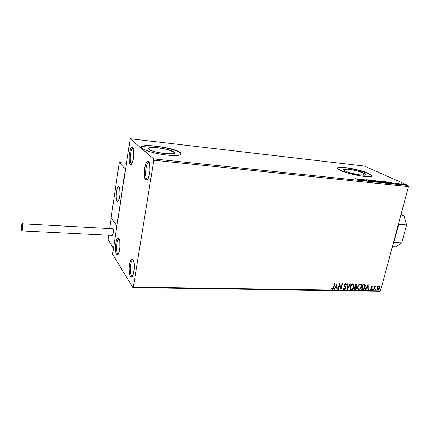 <?xml version="1.0" encoding="UTF-8"?>
<svg xmlns="http://www.w3.org/2000/svg" width="430" height="430" viewBox="0 0 430 430"><rect width="100%" height="100%" fill="white"/><g stroke="black" fill="none" stroke-linecap="round" stroke-linejoin="round"><path stroke-width="0.64" d="M119.131 238.951L119.067 238.935C116.938 238.252 115.616 250.712 117.53 253.329L116.487 254.162C114.348 251.206 115.826 237.209 118.212 237.962L119.234 239.193L119.76 241.44L119.83 247.766L118.632 253.243L117.761 254.56L116.885 254.614L116.138 253.415L115.627 251.158L115.568 244.955L116.358 240.628L117.153 238.72L118.035 237.962L118.873 238.473C121.034 241.165 119.642 255.248 117.272 254.748L116.487 254.162L117.53 253.329C115.632 250.733 116.912 238.397 119.029 238.929L118.212 237.962M118.572 253.372L117.53 253.329L118.572 253.372M133.219 259.924L133.053 259.881C130.596 259.145 129.21 272.346 131.413 275.394L130.29 276.296C127.828 272.856 129.382 258.032 132.128 258.839L133.391 260.317L134.02 262.832L134.138 269.739L132.773 275.565L131.768 276.888L130.752 276.839L129.881 275.442L129.28 272.921L129.054 267.906L129.392 264.466L130.978 259.559L131.999 258.833L132.972 259.489C135.455 262.623 134.02 277.549 131.29 277.038L130.29 276.296L131.413 275.394C129.237 272.378 130.564 259.317 133.004 259.876L133.219 259.924M132.838 275.426L131.413 275.394L132.838 275.426M149.237 162.486L148.979 162.389C146.125 161.433 144.168 176.649 146.845 178.826L145.679 179.745C142.685 177.284 144.878 160.191 148.076 161.239L149.07 162.148L149.78 164.357L149.952 171.253L148.452 177.789L147.339 179.616L146.2 180.062L144.824 178.101L144.324 175.349L144.604 168.28L146.356 162.556L147.49 161.325L148.587 161.508C151.607 163.631 149.543 180.804 146.367 180.089L145.679 179.745L146.845 178.826C144.195 176.676 146.082 161.632 148.925 162.384L149.237 162.486M147.872 178.923L146.845 178.826L147.872 178.923M133.289 148.248L133.171 148.21C130.731 147.35 128.93 161.583 131.231 163.422L130.15 164.265C127.581 162.185 129.597 146.195 132.332 147.141L133.128 147.893L133.73 149.887L133.843 156.203L132.531 162.287L131.569 164.034L130.596 164.523L129.758 163.685L129.177 161.675L129.081 155.477L129.575 152.215L130.811 148.447L131.79 147.248L132.725 147.35C135.321 149.14 133.402 165.206 130.688 164.534L130.15 164.265L131.231 163.422C128.952 161.605 130.698 147.517 133.128 148.205L133.289 148.248M131.956 163.497L131.231 163.422L131.956 163.497M173.865 152.048L174.123 152.263C178.832 156.004 152.784 152.994 148.845 149.275L148.431 148.243L150 147.587L157.724 147.721L167.506 149.549L173.865 152.048L174.462 153.101L173.075 153.795L165.335 153.73L155.192 151.838L151.209 150.538L148.737 149.183C144.297 145.437 169.544 148.388 173.865 152.048L173.591 153.666L173.865 152.048M363.909 173.107L365.704 174.22C368.499 176.73 351.138 174.053 345.199 171.032L343.581 170L343.661 169.296L348.483 169.2L356.792 170.764L364.968 173.661L365.892 174.569L365.097 175.112L358.991 174.79L350.251 172.855L346.585 171.629L343.602 170.022C340.936 167.533 357.738 170.108 363.909 173.107L363.382 175.214L363.909 173.107M340.662 167.453L348.257 168.13L357.894 170.097L368.677 173.634L371.359 175.23L371.773 175.967L371.493 175.37L368.72 173.473L371.536 175.203C375.831 179.02 349.219 174.908 340.286 170.318L347.961 173.096L361.361 176.064L366.994 176.671L370.655 176.542L371.81 175.703L370.354 174.311L366.57 172.58L361.076 170.785L348.3 167.963L340.705 167.286L338.044 167.695L337.636 168.146L337.873 168.748L340.286 170.318L337.932 168.818C333.927 165.045 359.254 168.925 368.72 173.473L368.677 173.634C360.335 169.635 338.098 165.722 337.631 168.205M181.245 154.133L180.224 152.752L180.713 152.935C182.433 155.402 177.73 156.111 166.614 155.069C156.343 153.886 144.894 150.704 142.228 148.339L145.791 150.269L151.871 152.263L159.503 153.988L167.442 155.166L174.37 155.601L179.197 155.241L181.234 154.166L181.116 153.413L180.256 152.559L176.51 150.677L170.592 148.796L155.864 146.039L149.119 145.555L144.125 145.808L141.674 146.78L141.567 147.495L142.12 148.248C135.477 142.561 173.553 147.028 180.256 152.559L180.224 152.752C174.489 147.979 141.997 143.249 141.513 147.221L141.513 147.221M153.822 160.213L408.5 186.593L380.534 290.814L133.338 287.111L153.822 160.213L153.687 158.912L130.215 138.761L364.339 166.061L408.177 185.497L153.687 158.912L130.215 138.761L112.714 253.388L112.789 254.571L132.929 287.632L379.83 291.239L380.534 290.814L408.5 186.593L408.177 185.497L364.339 166.061L130.215 138.761L112.714 253.388L112.789 254.571L132.929 287.632L133.338 287.111L153.822 160.213L153.687 158.912L408.177 185.497L408.5 186.593L153.822 160.213M377.637 286.557L376.793 288.944L377.158 289.858L377.787 290.056L379.152 289.062L379.728 287.278L379.099 285.961L377.637 286.557L376.895 287.976L377.078 289.766L377.707 290.056L379.615 288.019L379.636 286.59L378.814 285.912L377.637 286.557M373.514 289.922L373.885 289.927L374.804 286.928L375.761 285.896L374.799 286.504L374.955 285.907L374.578 285.902L373.514 289.922L373.885 289.927L374.67 287.202L375.868 285.993L374.799 286.504L374.955 285.907L374.578 285.902L373.514 289.922M372.009 285.783L371.042 286.735L371.579 288.718L371.138 289.401L370.526 289.024L370.214 289.395L370.617 289.906L371.386 289.723L371.907 288.901L371.369 287.004L371.73 286.326L372.267 286.713L372.579 286.369L372.009 285.783L371.015 286.826L371.558 288.815L370.929 289.454L370.526 289.024L370.214 289.395L370.837 289.949L371.934 288.799L371.386 287.181L371.902 286.278L372.267 286.713L372.579 286.369L372.009 285.783M362.678 289.75L363.995 289.32L365.027 287.81L365.43 285.568L364.726 284.348L362.974 284.176L361.528 289.734L362.678 289.75C364.043 289.567 364.903 288.68 365.269 287.084L365.108 284.655L362.974 284.176L361.528 289.734L362.678 289.75M354.132 289.621L355.664 289.519L356.502 288.637L356.776 287.385L356.298 286.633L357.142 284.913L356.739 284.117L355.567 284.026L354.132 289.621L355.132 289.632L356.717 288.073L356.298 286.633L357.072 285.45L356.975 284.3L355.567 284.026L354.132 289.621M347.365 289.514L350.477 283.924L350.052 283.913L347.741 288.159L347.59 283.864L347.166 283.859L347.365 289.514L350.477 283.924L350.052 283.913L347.741 288.159L347.59 283.864L347.166 283.859L347.365 289.514M338.48 289.374L339.533 285.165L341.038 289.417L342.463 283.762L342.065 283.752L341.006 287.971L339.501 283.703L338.087 289.368L338.48 289.374L338.12 289.223L338.48 289.374L339.533 285.165L341.038 289.417L342.463 283.762L342.065 283.752L341.006 287.971L339.501 283.703L338.087 289.368L338.48 289.374M333.336 287.385L332.627 288.793L331.772 288.32L331.46 288.75L332.352 289.422L333.304 288.707L334.674 283.606L334.271 283.596L333.336 287.385L332.422 288.842L331.772 288.32L331.46 288.75L332.283 289.422L333.718 287.45L334.674 283.606L334.271 283.596L333.336 287.385M336.991 283.649L333.927 289.304L334.357 289.309L335.341 287.498L336.787 287.525L336.867 289.347L337.297 289.358L336.991 283.649L333.927 289.304L334.357 289.309L335.341 287.498L336.787 287.525L336.867 289.347L337.297 289.358L336.991 283.649M345.51 284.192L345.978 284.999L346.376 284.655L345.634 283.682L344.392 284.983L345.177 288.089L344.226 289.03L343.667 288.079L343.274 288.358L343.543 289.293L344.108 289.605L345.483 288.369L345.618 287.331L344.79 284.966L345.365 284.273L345.978 284.999L346.376 284.655L345.946 283.773L345.145 283.832L344.328 285.429L345.177 288.089L344.306 289.024L343.667 288.079L343.274 288.358L343.586 289.352L344.108 289.605L343.613 289.39M350.208 286.767L350.084 288.245L350.622 289.428L351.401 289.718L352.331 289.444L353.928 287.31L354.11 284.864L353.675 284.123L352.648 283.843L350.794 285.359L350.208 286.767L350.445 289.218L351.401 289.718C352.799 289.374 353.696 288.406 354.078 286.81L353.842 284.311L352.879 283.827C351.482 284.187 350.59 285.165 350.208 286.767M357.663 286.901L357.803 289.213L358.615 289.815L359.749 289.562L361.334 287.444L361.533 285.009L361.098 284.273L360.087 283.993L358.249 285.498L357.663 286.901L357.905 289.368L358.83 289.836C360.216 289.492 361.098 288.525 361.49 286.944L361.248 284.434L360.318 283.977C358.932 284.337 358.045 285.31 357.663 286.901M368.091 284.278L365.065 289.788L365.478 289.798L366.446 288.03L367.822 288.057L367.865 289.831L368.273 289.841L368.155 284.278L365.065 289.788L365.478 289.798L366.446 288.03L367.822 288.057L367.865 289.831L368.273 289.841L368.091 284.278M372.434 289.514L372.772 289.938L372.993 289.105L372.434 289.514L372.627 289.976L373.014 289.132L372.434 289.514M375.293 289.562L375.627 289.981L375.847 289.154L375.293 289.562L375.481 290.024L375.868 289.18L375.293 289.562M379.921 289.637L380.254 290.051L380.475 289.229L379.921 289.637L380.109 290.094L380.496 289.25L379.921 289.637M401.168 183.771L403.378 184.717L405.157 184.846L402.819 183.879L401.206 183.83L404.603 184.954L405.125 184.803L403.195 183.981L401.168 183.771M400.26 184.486L398.691 183.61L398.868 183.406L397.497 183.244L400.26 184.486L398.868 183.406L397.497 183.244L400.26 184.486M394.815 182.944L397.363 183.981L396.438 183.97L397.933 184.196L394.939 182.96L397.401 184.013L396.438 183.97L397.917 184.131L394.815 182.944M389.204 183.325L390.107 183.175L388.478 182.358L384.323 181.503L388.032 183.207L390.101 183.169L389.306 182.696L384.323 181.503L388.032 183.207L389.204 183.325M380.48 182.417L381.99 182.524L381.652 182.159L376.809 180.713L380.48 182.417L381.501 182.519L382.039 182.395L381.652 182.159L376.809 180.713L380.48 182.417M373.562 181.691L371.644 180.165L371.214 180.116L372.713 181.277L368.284 179.81L373.562 181.691L371.644 180.165L371.214 180.116L372.713 181.277L368.284 179.81L373.562 181.691M364.484 180.74L361.818 179.466L367.102 181.014L363.506 179.305L365.779 180.535L360.507 178.987L364.484 180.74L361.818 179.466L367.102 181.014L363.506 179.305L365.779 180.535L360.507 178.987L364.484 180.74M357.55 179.563L358.109 179.944L356.862 179.821L358.679 179.993L355.196 178.423L358.125 179.874L356.862 179.821L358.711 180.025L355.196 178.423L357.55 179.563M357.959 178.719L359.829 180.256L360.27 180.299L359.668 179.804L363.275 180.616L358.023 178.724L359.829 180.256L360.27 180.299L359.668 179.804L363.275 180.616L357.959 178.719M370.37 181.39L370.853 181.32L370.391 180.998L366.763 179.858L368.204 179.987L366.177 179.654L369.977 180.949L370.112 181.224L368.408 180.89L370.257 181.379L370.821 181.25L370.483 181.041L366.731 179.831L368.204 179.987L366.204 179.702L370.079 180.998L368.408 180.89L370.37 181.39M373.933 181.068L376.766 181.992L378.653 182.062L374.783 180.503L373.192 180.406L373.933 181.068L377.825 182.169L378.594 181.928L373.95 180.374L373.192 180.611L373.933 181.068M381.523 181.869L384.361 182.788L386.215 182.857L382.318 181.299L380.754 181.207L381.523 181.869L385.409 182.965L386.156 182.728L381.496 181.17L380.754 181.401L381.523 181.869M389.51 182.051L391.644 183.583L392.063 183.626L391.375 183.132L394.912 183.927L389.51 182.051L391.644 183.583L392.063 183.626L391.375 183.132L394.912 183.927L389.51 182.051M398.787 184.239L399.551 184.389L398.787 184.239M401.701 184.545L402.458 184.696L401.701 184.545M406.42 185.034L407.178 185.19L406.42 185.034M181.084 153.607L180.224 152.752L176.477 150.871L170.559 148.984L163.341 147.361L155.832 146.227L149.086 145.749L142.518 146.404M339.044 167.566L338.007 167.856M358.749 179.369L360.571 179.901L359.41 179.907L358.749 179.369M366.521 179.901L366.602 179.595L366.521 179.901M370.241 181.326L370.483 181.041L370.241 181.326M373.294 180.707L373.697 180.707L373.294 180.707M378.04 181.976L374.933 181.363L373.751 180.772L373.95 180.374L378.067 181.804L377.4 182.116L374.293 181.229L373.729 180.745L374.965 180.648L378.067 181.976M379.41 181.627L379.604 181.331L379.41 181.627M381.448 182.46L381.652 182.159L381.448 182.46M377.578 180.923L379.217 181.293L379.459 181.439L378.9 181.68L377.578 180.923L379.47 181.492L377.578 180.923M379.126 181.643L381.26 182.121L380.459 182.406L379.126 181.643L381.507 182.331L379.126 181.643M381.453 181.336L385.635 182.61L384.984 182.906L381.878 182.024L381.292 181.535L382.506 181.444L385.678 182.707L382.888 182.288L381.464 181.675L381.453 181.336M386.377 181.879L388.919 182.659L389.542 183.024L389.349 183.341L385.054 181.842L389.026 182.707L389.542 183.148L388.005 183.191L385.087 181.718L386.382 181.879M389.505 183.18L389.833 183.368L389.505 183.18M390.435 182.465L392.192 183.218L391.096 183.191L390.435 182.465L392.224 183.089L390.435 182.465M397.535 184.217L397.605 183.949L397.535 184.217M398.4 183.648L398.486 183.33L398.4 183.648M401.636 184.013L401.727 183.674L401.685 184.018M402.066 183.825L404.635 184.696L402.136 184.314L401.706 183.943L402.329 183.863L404.657 184.766L402.587 184.379L401.717 183.954L402.066 183.825M360.603 179.767L359.475 179.649L358.846 179.133L360.603 179.767M368.488 173.365L368.112 173.387M131.859 163.647L131.231 163.422L131.859 163.647M147.764 179.084L146.845 178.826L147.764 179.084M132.537 276.006L131.413 275.394L132.537 276.006M118.336 253.84L117.53 253.329L118.336 253.84M133.338 287.111L380.534 290.814L379.83 291.239L132.929 287.632L133.338 287.111M331.82 289.218L332.54 289.17L333.18 288.439L334.454 283.601L333.718 287.45L332.283 289.422L331.75 289.18M336.889 283.843L337.297 289.358L336.857 289.207L336.889 283.843M336.604 287.38L335.158 287.353L334.357 289.309L334.002 289.159L335.158 287.353L336.604 287.38M336.496 284.88L335.653 286.923L336.496 284.88L336.765 286.939L335.653 286.923L336.496 284.88M339.48 283.8L341.006 287.971L339.48 283.8M342.237 283.757L340.877 289.186L342.237 283.757M339.345 285.02L338.297 289.229L339.345 285.02M346.188 284.515L345.919 284.746L346.188 284.515M344.79 284.966L345.483 284.262L344.602 284.821L344.838 285.697L344.79 284.966M345.183 286.267L344.65 285.558L345.569 288.1L345.183 286.267M344.108 289.605L345.569 288.1L344.108 289.605M343.817 289.454L344.645 289.164L345.381 287.955L344.817 285.842M344.672 285.595L344.693 284.569L345.414 284.139M347.408 283.859L347.741 288.159L347.408 283.859M350.213 283.918L347.349 289.164L350.213 283.918M350.789 289.498L352.138 289.299L353.53 287.665L354.04 285.66L353.492 283.988L353.89 286.665C353.503 288.261 352.611 289.229 351.213 289.578L350.606 289.411M350.724 288.761L350.407 286.627L350.858 288.863M350.407 286.627L351.332 284.891L352.557 284.262L353.514 284.821L353.696 286.799C353.39 288.089 352.67 288.874 351.536 289.148L350.783 288.75L350.595 286.772C350.901 285.488 351.622 284.698 352.75 284.402L352.557 284.262C351.428 284.552 350.713 285.343 350.407 286.627M356.76 284.128L357.072 285.45L356.298 286.633L356.911 285.171L356.76 284.128M356.314 286.643L356.717 288.073L355.132 289.632L354.169 289.476L355.954 289.008L356.529 287.928L356.389 286.724M355.202 286.837L355.798 286.912M354.476 288.906L355.008 286.832L356.244 287.256L356.336 288.062L354.664 289.051L355.008 286.832L354.476 288.906M356.287 284.526L355.615 284.466L356.642 284.789L356.685 285.45L355.347 286.401L355.615 284.466L356.223 284.504M356.459 284.66L356.717 285.289L356.266 286.187L355.347 286.401L355.615 284.466L355.153 286.262L355.809 284.606L356.454 284.649M358.217 289.616L359.555 289.417L360.937 287.788L361.453 285.8L360.904 284.133L361.297 286.799C360.91 288.385 360.023 289.347 358.636 289.691L358.056 289.54M358.158 288.879L357.851 286.762L358.287 288.981M360.329 284.477L360.926 284.945L361.109 286.934C360.797 288.213 360.082 288.992 358.964 289.266L358.238 288.89L357.851 286.762L358.776 285.036L360.222 284.44M358.045 286.907C358.357 285.627 359.066 284.843 360.184 284.552L359.991 284.407C358.878 284.703 358.163 285.488 357.851 286.762L359.448 284.784L360.797 284.805L361.157 286.735L359.856 288.944L358.964 289.266L358.351 289.024L358.045 286.907M362.925 289.578L363.995 289.003L364.925 287.428L365.247 285.649L364.796 284.386L365.075 286.939C364.71 288.535 363.85 289.428 362.485 289.61L362.705 289.605M363.011 284.612L364.312 284.794L363.011 284.612L361.866 289.03L363.011 284.612M364.495 284.929L364.887 287.073L363.517 289.051L362.055 289.17L363.264 284.617L364.495 284.929L364.962 285.563L364.414 288.218L363.452 289.078L361.866 289.03L363.205 284.757L364.506 284.94M367.967 284.504L368.273 289.841L367.86 289.696L367.967 284.504M367.629 287.912L366.252 287.89L365.478 289.798L365.145 289.653L366.252 287.89L367.629 287.912M367.575 285.477L366.758 287.466L367.575 285.477L367.811 287.487L366.758 287.466L367.575 285.477M372.149 285.81L372.579 286.369L372.165 286.466L372.149 285.81M371.961 286.289L371.703 286.138L371.192 287.041L371.977 288.175L371.934 288.799L370.837 289.949L370.402 289.755M370.423 289.766L371.187 289.583L371.676 288.863L371.762 287.95L371.171 286.864L371.842 286.187M372.858 289.062L373.057 289.524L372.439 289.836L372.864 289.078M374.718 285.907L374.799 286.504L374.718 285.907M375.492 286.358L375.669 285.859L374.836 286.444M374.793 286.498L373.885 289.927L373.552 289.782L374.793 286.498M374.885 286.396L375.234 286.203M375.712 289.111L375.911 289.573L375.299 289.879L375.718 289.127M377.212 289.863L378.158 289.734L379.147 288.584L379.529 287.138L379.169 285.993L379.636 286.59L379.615 288.019L377.707 290.056L377.131 289.831M377.239 289.261L377.266 287.31L377.997 286.423L378.706 286.31M378.889 286.444L378.486 286.262L379.099 286.6L379.244 288.019L377.836 289.567L377.389 289.347L377.067 287.842L377.416 289.379M377.266 287.982L378.486 286.262L377.266 287.982L378.196 286.563L379.077 286.579L379.244 288.019L378.319 289.417L377.438 289.406L377.266 287.982M380.34 289.186L380.539 289.643L379.926 289.954L380.346 289.202M336.765 286.939L335.653 286.923L336.685 285.025L336.765 286.939M353.696 286.799L352.283 288.922L351.358 289.132L350.708 288.637L350.649 286.568L352.003 284.638L352.837 284.407L353.487 284.784L353.696 286.799M355.395 286.982L356.287 287.315L356.298 288.186L355.691 288.96L354.664 289.051L355.395 286.982M367.811 287.487L366.758 287.466L367.774 285.617L367.811 287.487M119.105 187.023C121.088 188.931 119.631 201.998 117.514 201.353L117.019 201.03L117.745 201.326L118.132 201.057L118.895 199.719L119.943 194.747L119.879 189.35L119.416 187.555L118.75 186.76L117.6 187.641L116.38 191.963L116.138 197.483L117.019 201.03C115.079 198.945 116.53 186.152 118.642 186.738L119.105 187.023M111.123 217.698L119.255 162.535L126.269 163.233L119.255 162.535L125.404 168.985L116.847 225.911L125.404 168.985L119.255 162.535L111.123 217.698L116.847 225.911L111.123 217.698M119.922 194.935L119.922 194.935C119.411 198.988 118.61 201.127 117.514 201.353C116.315 200.665 115.885 197.94 116.229 193.172C116.729 189.13 117.535 186.986 118.642 186.738C119.836 187.405 120.266 190.141 119.922 194.935L119.712 188.464L119.148 187.077L118.422 186.76L117.282 188.329L116.406 191.785L116.089 195.989L116.428 199.552L117.32 201.294L118.47 200.6L119.922 194.935M108.037 239.483L113.482 248.287L108.037 239.591L108.682 235.205M116.847 225.911L113.482 248.287L116.847 225.911L111.241 217.87L116.847 225.911M111.225 217.843L109.688 228.373M21.79 230.878L112.208 235.382C113.154 235.645 113.762 229.808 112.896 228.728L22.408 223.815C22.838 224.933 22.295 231.141 21.79 230.878L21.651 230.668C21.226 229.512 21.769 223.374 22.274 223.616M21.651 230.668L21.823 230.878L22.129 230.163L22.467 227.76L22.236 223.621L21.591 226.739L21.651 230.668M112.262 235.377L112.939 234.269L113.31 231.791L113.154 229.416L112.617 228.534M401.018 214.473L404.076 216.048L406.608 224.949L401.738 242.869L395.75 246.906L392.364 246.729L395.75 246.906L401.738 242.869L393.858 242.434L393.439 242.719L393.858 242.434L398.701 224.385L393.858 242.434L401.738 242.869L406.608 224.949L398.701 224.385L406.608 224.949L404.076 216.048L400.669 215.779L404.076 216.048L401.018 214.473M398.529 223.761L398.701 224.385L398.529 223.761M133.198 259.881L132.128 258.839M148.979 162.389L148.076 161.239M133.171 148.21L132.332 147.141M173.908 153.553L174.123 152.263M365.516 174.994L365.704 174.22M131.709 163.658L130.688 164.534M147.721 179.154L147.409 179.127M147.463 179.133L146.367 180.089M132.311 276.049L131.29 277.038M118.228 253.85L117.272 254.748"/></g></svg>
